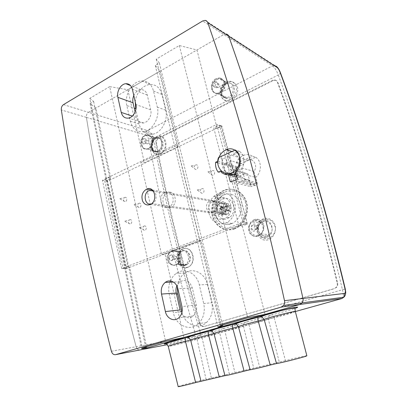 <?xml version="1.0" encoding="UTF-8"?>
<svg xmlns="http://www.w3.org/2000/svg" width="407" height="407" viewBox="0 0 407 407"><rect width="100%" height="100%" fill="white"/><g stroke="black" fill="none" stroke-linecap="round" stroke-linejoin="round"><path stroke-width="0.31" stroke-dasharray="2.04 1.53" d="M157.657 151.104L156.558 151.49C149.283 153.485 148.306 139.067 155.586 137.48C162.301 135.297 164.316 148.311 157.657 151.104M154.589 137.897C148.138 140.695 149.934 153.317 156.553 151.455L157.651 151.068C164.275 148.29 162.266 135.348 155.586 137.515L154.589 137.897M217.129 128.332L213.761 127.879L238.94 226.094L242.287 225.992L247.38 224.135L221.912 126.073L217.129 128.332L196.947 49.99L179.339 45.518L156.242 59.147L159.396 63.049L155.291 65.446L160.068 71.189L127.839 89.723L109.671 86.63L165.568 341.315M109.671 86.63L89.769 98.372L142.343 347.96M179.339 45.518L247.695 317.821M156.242 59.147L220.324 325.651M89.769 98.372L93.63 101.455L90.079 103.531L95.904 108.079L110.841 178.475L107.29 180.148L125.89 268.422L129.645 267.053L146.556 346.754M95.904 108.079L88.497 112.337C86.884 113.487 86.187 115.176 86.406 117.399C97.863 188.726 114.443 265.166 136.136 346.723C136.95 349.145 138.344 350.198 140.318 349.888M255.723 157.28C261.93 161.106 261.925 172.456 255.677 177.406L257.438 183.984L255.326 185.399L250.834 186.625L249.104 180.082C245.96 180.133 243.366 178.932 241.31 176.475L239.087 177.396C237.103 174.776 236.294 171.678 236.66 168.096L238.868 167.16L239.586 164.158L255.723 157.28L252.549 156.237L236.309 163.197L239.586 164.158M242.287 225.992L265.059 314.382M205.082 20.37L226.139 34.01L223.814 34.544L196.947 49.99M160.068 71.189L178.246 146.673L144.348 162.668L140.842 162.429L161.538 254.395L165.054 254.146L183.918 337.479M127.839 89.723L144.348 162.668M135.231 101.791C136.111 92.923 143.101 84.742 150.264 84.478C156.13 84.468 160.027 87.785 161.955 94.439L165.735 110.226C168.371 120.05 161.416 132.768 152.808 134.208C145.848 135.063 141.275 131.659 139.072 123.998L135.831 109.753M165.054 254.146L200.977 241.051L221.413 325.931M177.31 286.889C177.991 280.876 180.474 276.292 184.768 273.138C192.816 267.114 204.95 272.914 207.448 284.488L211.813 302.732L203.729 303.566C205.311 311.706 203.546 318.401 198.428 323.646C189.962 332.026 175.783 325.463 173.341 312.678L169.271 294.546C168.361 290.318 168.574 286.207 169.917 282.209M181.965 312.306C184.697 324.481 198.413 330.423 206.598 322.39C211.645 317.251 213.385 310.699 211.813 302.732M93.63 101.455L145.66 347.013M90.079 103.531L141.646 348.707M129.645 267.053L127.925 266.687L109.045 177.493L110.841 178.475M180.866 250.941L179.665 251.551C173.346 255.306 177.457 267.913 184.188 265.222L185.317 264.677C191.88 261.014 187.617 248.056 180.866 250.941M180.103 309.915C181.425 316.682 188.838 320.116 193.325 315.863C196.159 313.08 197.151 309.468 196.311 305.041L192.308 287.907C189.703 280.942 185.561 278.902 179.894 281.786L176.821 285.836M135.129 111.991L136.36 117.409C137.52 121.49 139.932 123.336 143.585 122.945C148.296 122.253 152.147 115.257 150.732 109.859L147.278 95.065C146.225 91.366 144.068 89.565 140.817 89.652C137.785 90.089 135.445 92.053 133.806 95.543M126.826 105.52C124.115 94.963 132.316 81.151 141.692 80.901C147.614 80.866 151.546 84.234 153.495 91.01L157.295 107.097C159.951 117.104 152.905 130.103 144.205 131.598C137.179 132.489 132.56 129.029 130.352 121.23L126.826 105.52L134.244 108.114M170.385 280.983C171.764 277.727 173.764 275.173 176.373 273.316C184.519 267.17 196.805 273.092 199.323 284.92L203.729 303.566M170.752 207.433C162.897 211.009 159.468 195.518 167.425 192.659C175.035 189.107 178.739 204.172 170.971 207.336L170.752 207.433M200.977 241.051L199.679 240.451L176.826 145.38L140.842 162.429M199.679 240.451L161.538 254.395M155.291 65.446L217.908 326.933M176.826 145.38L178.246 146.673M127.925 266.687L123.112 268.447L104.492 179.655L109.045 177.493M247.38 224.135L245.065 223.855L219.515 125.153L213.761 127.879M245.065 223.855L238.94 226.094M180.861 250.905L179.65 251.516C173.301 255.291 177.432 267.964 184.198 265.257L185.333 264.713C191.931 261.029 187.647 248 180.861 250.905M159.396 63.049L222.614 324.995M235.383 171.983L255.677 177.406M237.2 178.958L257.438 183.984M230.321 181.797L250.834 186.625M236.671 176.923L249.104 180.082M217.796 162.825L236.66 168.096M218.142 172.069L239.087 177.396M125.89 268.422L123.112 268.447M221.912 126.073L219.515 125.153M107.29 180.148L104.492 179.655M221.861 171.444L229.573 173.443M236.208 175.158L241.31 176.475M217.938 161.218L238.868 167.16M236.309 163.197C237.754 159.386 240.201 156.761 243.651 155.316C246.825 154.167 249.791 154.472 252.549 156.237M166.534 343.757C173.784 342.597 197.253 336.543 199.384 335.282C197.578 335.912 196.8 337.21 197.044 339.168L206.064 379.38C204.406 379.293 178.749 385.928 178.2 386.589M199.384 335.282L200.631 334.925C201.073 334.925 201.551 335.872 202.06 337.769L197.044 339.168C194.978 340.338 169.093 346.8 168.264 346.347M200.631 334.925C209.941 332.682 220.167 329.802 222.049 328.881C220.223 329.522 219.444 330.845 219.714 332.845L229.314 373.901L206.064 379.38M222.049 328.881L223.357 328.51C223.886 328.49 224.42 329.446 224.969 331.374L219.714 332.845C216.921 333.903 211.035 335.546 202.06 337.769L211.406 378.123M223.357 328.51C232.768 326.246 243.467 323.234 245.792 322.176C243.941 322.827 243.162 324.176 243.457 326.216L253.693 368.152L229.314 373.901M245.792 322.176L247.161 321.789C247.777 321.744 248.377 322.71 248.967 324.679L243.457 326.216C240.247 327.401 234.081 329.121 224.969 331.374L234.915 372.578M247.161 321.789C256.675 319.505 267.882 316.351 270.68 315.145C268.808 315.807 268.035 317.18 268.355 319.266L279.273 362.123L253.693 368.152M295.34 311.569C294.968 312.123 283.521 315.394 274.135 317.653C273.509 315.644 272.832 314.672 272.12 314.738C281.461 312.464 289.046 310.373 294.877 308.47M306.847 355.733C306.288 355.509 294.536 358.226 285.434 360.668L274.135 317.653L268.355 319.266C264.692 320.589 258.226 322.39 248.967 324.679L259.564 366.768M285.434 360.668L279.273 362.123M247.771 174.018L245.914 173.321L239.209 176.19C237.306 173.713 236.508 170.777 236.813 167.369L243.478 164.459C244.297 162.49 245.599 161.096 247.38 160.272L247.578 160.185C253.429 157.468 258.384 166.148 253.897 171.408L257.021 182.662L254.909 184.071L250.854 185.216L247.771 174.018L235.414 170.67L238.99 170.151L235.043 169.068C226.994 173.219 222.843 158.516 231.064 155.184L231.262 155.092C239.082 151.445 242.994 165.68 235.043 169.068M302.818 301.546L302.981 298.443M63.492 104.624L88.497 112.337C86.884 113.487 86.187 115.176 86.406 117.399L145.706 135.012C145.482 133.043 146.128 131.568 147.644 130.586L272.522 65.822L274.649 65.425L226.155 34.015L223.814 34.544L272.522 65.822C274.781 67.613 276.694 70.665 278.266 74.99L153.347 138.344L148.504 138.914C159.559 199.852 174.99 264.235 194.8 332.066L199.827 330.662C200.763 335.149 200.041 337.871 197.654 338.828C195.828 339.117 194.531 338.217 193.763 336.116C194.963 335.653 195.309 334.305 194.8 332.066M342.139 298.463C343.493 297.283 343.594 294.373 342.455 289.733L199.827 330.662C179.95 263.141 164.453 199.038 153.347 138.344C152.254 134.381 150.351 131.797 147.644 130.586L88.497 112.337L223.814 34.544L202.671 20.966M111.401 351.277L136.136 346.723C114.443 265.166 97.863 188.726 86.406 117.399L61.345 109.956M193.763 336.116L136.136 346.723C136.838 348.911 138.085 349.995 139.881 349.969M227.503 150.102L247.135 222.843L126.658 268.462L107.494 181.217L221.037 126.139L227.304 149.359M245.914 173.321L233.511 169.953L226.643 172.95C224.705 170.391 223.891 167.348 224.206 163.823L231.034 160.775L243.478 164.459M239.209 176.19L226.643 172.95M236.813 167.369L224.206 163.823M233.511 169.953C230.606 167.801 229.782 164.738 231.034 160.775M253.897 171.408L241.687 167.943L238.99 170.151M235.892 173.942L236.665 173.591C244.816 169.994 246.601 155.983 239.489 151.379L222.771 158.923C221.184 165.496 222.833 170.385 227.722 173.601M239.489 151.379L235.292 149.99M222.771 158.923L218.442 157.651M241.687 167.943L244.877 179.599L242.709 181.069L238.553 182.265L235.414 170.67M257.021 182.662L244.877 179.599M250.854 185.216L238.553 182.265M254.289 219.683L252.691 220.543C244.449 225.941 252.752 240.374 260.475 233.852C267.277 228.938 261.706 216.387 254.289 219.683M172.517 250.681L171.545 251.17C164.342 255.26 170.253 269.322 177.152 264.301C183.501 260.429 179.121 247.736 172.517 250.681M215.822 78.79C208.974 82.061 210.348 94.48 217.45 93.152C225.615 92.44 226.506 76.989 218.33 78.032L215.822 78.79M145.055 135.607C138.66 138.522 140.649 151.139 147.202 149.003C154.319 147.41 153.327 133.145 146.266 135.16L145.055 135.607M170.854 255.087C173.601 254.019 174.893 259.412 172.12 260.409C169.368 261.447 168.101 256.084 170.854 255.087M253.225 224.186C256.471 222.929 258.058 228.724 254.782 229.904C251.531 231.125 249.974 225.371 253.225 224.186M214.489 81.832C217.44 80.225 218.859 85.399 215.878 86.94C212.922 88.523 211.533 83.374 214.489 81.832M143.244 138.894C145.792 137.551 146.973 142.481 144.399 143.752C141.845 145.07 140.69 140.171 143.244 138.894M121.642 268.508L102.437 180.326L216.687 124.471L242.948 222.324L121.642 268.508L126.658 268.462M107.494 181.217L102.437 180.326M165.15 192.358C157.183 195.502 161.035 210.989 168.864 207.041C176.653 203.861 172.944 188.721 165.308 192.292L165.15 192.358M144.083 226.048C146.627 224.934 147.075 230.51 144.424 230.331C142.796 229.706 142.45 228.459 143.381 226.587L144.083 226.048M138.863 203.347C141.463 202.162 141.753 207.901 139.072 207.56C137.51 206.837 137.24 205.581 138.268 203.785L138.863 203.347M195.543 165.008C198.748 163.589 198.636 170.279 195.467 169.383C194.042 168.564 193.803 167.313 194.76 165.629L195.543 165.008M218.528 194.978C221.729 193.64 221.932 200.163 218.666 199.537C217.145 198.906 216.743 197.705 217.46 195.935L218.528 194.978M212.189 170.757C215.501 169.332 215.41 176.134 212.128 175.214C210.704 174.455 210.414 173.229 211.258 171.54L212.189 170.757M201.613 188.726C204.721 187.393 204.869 193.839 201.709 193.198C200.193 192.506 199.852 191.275 200.687 189.504L201.613 188.726M124.669 197.466C127.203 196.281 127.442 201.958 124.842 201.597C123.316 200.834 123.092 199.578 124.16 197.822L124.669 197.466M129.675 219.729C132.163 218.61 132.55 224.14 129.97 223.926C128.378 223.26 128.078 222.008 129.07 220.172L129.675 219.729M125.03 221.077L125.061 221.515L125.03 221.077M120.004 198.54L120.024 198.972L120.004 198.54M197.517 189.789L197.527 190.252L197.517 189.789M208.196 171.596L208.191 172.059L208.196 171.596M214.581 196.138L214.596 196.612L214.581 196.138M191.412 165.756L191.407 166.214L191.412 165.756M134.285 204.512L134.31 204.95L134.285 204.512M139.53 227.503L139.565 227.945L139.53 227.503M221.037 126.139L216.687 124.471M247.135 222.843L242.948 222.324M227.396 206.008C228.083 209.987 226.806 212.871 223.57 214.667C216.387 218.045 212.739 204.538 220.065 201.877L220.212 201.821C223.657 200.916 226.053 202.31 227.396 206.008M209.05 213.4C206.832 205.398 211.447 195.716 218.681 193.396C226.353 191.605 231.715 194.821 234.763 203.047C236.849 210.668 232.931 219.77 226.358 222.736C219.307 226.175 210.943 221.52 209.05 213.4M234.671 228.82C225.269 232.428 214.977 225.89 212.759 215.384C210.388 204.925 216.478 192.959 225.865 189.988C234.488 187.118 244.114 192.77 246.754 202.666C249.501 212.515 244.495 224.288 235.994 228.256L234.671 228.82M234.101 228.759L235.429 228.195C243.935 224.221 248.947 212.429 246.199 202.564C243.554 192.653 233.918 186.996 225.285 189.871C215.888 192.847 209.793 204.833 212.169 215.303C214.387 225.829 224.684 232.377 234.101 228.759M203.892 326.439C201.882 326.785 200.453 325.819 199.608 323.545C181.069 260.399 166.494 200.219 155.876 143.015C155.627 140.847 156.344 139.225 158.033 138.161L272.507 80.367L274.588 79.95C275.926 80.118 276.852 80.856 277.365 82.173C299.567 142.379 319.5 209.34 337.169 283.063C337.52 284.702 337.184 286.141 336.151 287.378L334.142 288.66L204.497 326.343C202.488 326.684 201.063 325.722 200.224 323.448L199.608 323.545M274.588 79.95L275.107 80.26L273.026 80.678L158.664 138.349C156.98 139.413 156.263 141.031 156.512 143.198C167.124 200.32 181.695 260.404 200.224 323.448M275.107 80.26C276.439 80.428 277.365 81.166 277.879 82.479C300.056 142.592 319.968 209.442 337.612 283.028C337.968 284.666 337.632 286.101 336.604 287.337L334.142 288.66M204.497 326.343L334.595 288.614M280.342 72.502C280.418 73.291 279.726 74.12 278.266 74.99C302.106 138.904 323.504 210.485 342.455 289.733L345.278 288.965M145.706 135.012C147.059 135.607 147.995 136.905 148.504 138.914M153.063 190.69C157.524 192.715 156.949 201.786 152.233 203.688L151.007 204.08M212.922 212.352C206.68 215.135 203.683 203.347 210.002 201.033L211.976 200.682C216.376 200.661 218.269 207.906 214.682 211.172L212.922 212.352M219.063 198.051L221.21 197.466C230.693 195.604 235.083 211.981 226.465 217.506L224.44 218.605C212.988 223.55 207.55 202.259 219.063 198.051M222.451 199.16L224.476 198.616C233.425 196.881 237.561 212.271 229.441 217.46L227.533 218.498C216.728 223.153 211.579 203.113 222.451 199.16M212.047 201.928L213.812 201.618C217.75 201.602 219.439 208.074 216.239 210.989L214.662 212.042C209.081 214.535 206.385 203.993 212.047 201.928M226.897 203.485L225.254 206.471L225.356 206.873L225.712 206.731L226.897 203.485L228.398 203.744L227.131 206.776L225.763 203.037L223.377 204.004L224.745 207.738L221.652 206.476L224.501 208.277L220.884 209.503L221.591 212.215L225.213 210.994L223.662 214.148L225.671 211.253L226.236 214.881L228.632 213.934L228.062 210.297L230.443 211.462L228.312 209.758L226.078 209.605L226.185 210.012L228.062 210.297M225.712 206.731L227.589 207.036L228.398 203.744M227.131 206.776L225.254 206.471M222.858 207.438L220.131 206.232L222.609 207.977L222.96 207.84L222.858 207.438L224.745 207.738M220.131 206.232L221.652 206.476M224.501 208.277L222.609 207.977M223.326 210.709L222.146 213.934L223.784 210.968L223.677 210.567L223.326 210.709L225.213 210.994M222.146 213.934L223.662 214.148M225.671 211.253L223.784 210.968M226.185 210.012L228.948 211.238L230.443 211.462M228.948 211.238L226.434 209.468M228.312 209.758L231.166 208.394L230.443 205.662L227.589 207.036M228.632 213.934L226.77 213.665L223.987 209.284L221.581 210.251L223.677 210.567M226.078 209.605L223.987 209.284L221.566 210.246L219.704 211.94L221.591 212.215M222.96 207.84L220.864 207.504L223.27 206.532L225.356 206.873M223.27 206.532L223.886 202.711L225.763 203.037M226.236 214.881L224.359 214.616L221.581 210.251M224.359 214.616L226.77 213.665M220.864 207.504L221.494 203.688L223.886 202.711M221.494 203.688L223.377 204.004M230.443 205.662L228.581 205.352L223.25 206.532L220.848 207.504L218.991 209.213L220.884 209.503M231.166 208.394L229.309 208.099L223.972 209.284L223.25 206.532M219.704 211.94L218.991 209.213M229.309 208.099L228.581 205.352M221.566 210.246L220.848 207.504M221.454 207.183C220.406 208.42 220.599 209.152 222.029 209.386L222.034 209.386C223.077 208.155 222.883 207.422 221.459 207.183L220.981 207.107C222.405 207.346 222.598 208.079 221.556 209.315C220.121 209.081 219.928 208.343 220.976 207.112M221.556 209.315L222.034 209.386M148.575 148.448L147.497 148.835C140.405 150.819 139.469 136.62 146.566 135.038C153.118 132.87 155.067 145.681 148.575 148.448M144.892 143.559C147.446 142.333 146.322 137.439 143.788 138.731C141.254 139.962 142.358 144.831 144.892 143.559M263.253 219.597C251.852 223.616 257.061 243.645 268.589 239.662C272.71 237.917 275.437 233.577 275.453 228.688C274.954 225.488 273.596 222.853 271.377 220.792C268.808 219.317 266.102 218.92 263.253 219.597M226.74 82.392C216.3 87.632 220.996 105.672 231.542 100.437C235.511 97.924 237.617 94.21 237.851 89.296C237.332 83.252 231.919 79.955 226.74 82.392M160.76 153.826C151.618 158.191 147.69 141.01 156.751 136.645C165.873 131.99 170.05 149.517 160.76 153.826M187.296 267.491C177.483 270.889 173.209 252.198 182.926 248.784C192.715 245.06 197.268 264.168 187.296 267.491M175.285 264.972C168.712 267.628 164.713 255.204 170.879 251.501C177.544 246.581 183.486 260.338 176.389 264.438L175.285 264.972M171.566 260.434C174.232 259.513 173.041 254.329 170.401 255.316C167.755 256.242 168.925 261.396 171.566 260.434M192.308 287.907L177.895 288.767M196.311 305.041L181.954 306.542M150.732 109.859L135.857 104.523M147.278 95.065L132.372 89.255M136.36 117.409L132.331 116.081M161.955 94.439L153.495 91.01M165.735 110.226L157.295 107.097M139.072 123.998L130.352 121.23M207.448 284.488L199.323 284.92M176.49 294.022L169.271 294.546M180.698 311.813L173.341 312.678M185.521 265.298C178.734 268.01 174.583 255.306 180.952 251.526C187.836 246.494 193.997 260.561 186.66 264.748L185.521 265.298M159 151.465L157.901 151.847C150.636 153.831 149.664 139.459 156.929 137.881C163.634 135.709 165.649 148.682 159 151.465M262.774 221.779L260.806 222.873C253.006 228.419 261.055 242.201 268.737 236.233C275.89 231.547 270.436 218.523 262.774 221.779M258.013 236.116C250.564 239.113 245.441 226.699 252.096 221.993L254.024 220.915C261.513 217.699 266.829 230.53 259.834 235.154L258.013 236.116M252.956 225.447C249.781 226.562 251.246 232.183 254.416 231.034C257.611 229.93 256.12 224.262 252.956 225.447M226.139 83.898C219.251 87.032 220.37 99.405 227.488 98.443C236.121 98.092 237.011 81.746 228.322 83.211L226.139 83.898M216.885 79.451L219.017 78.765C226.089 77.432 227.391 89.993 220.467 93.081L218.188 93.752C211.248 94.734 210.17 82.565 216.885 79.451M215.562 82.545C212.668 84.015 213.98 89.057 216.87 87.546C219.785 86.081 218.452 81.008 215.562 82.545M272.12 314.738L270.68 315.145M295.365 311.538L197.654 338.828L167.297 344.683M183.42 248.906C173.952 252.36 178.286 270.563 187.841 267.119C197.558 263.746 192.949 245.156 183.42 248.906M156.247 137.067C147.436 141.427 151.409 158.125 160.302 153.754C169.332 149.44 165.11 132.423 156.247 137.067M225.732 82.031C215.593 87.256 220.335 104.762 230.576 99.532C234.427 97.034 236.447 93.396 236.63 88.609C236.07 82.738 230.764 79.594 225.732 82.031M263.553 218.727C252.452 222.782 257.728 242.272 268.951 238.232C272.96 236.482 275.58 232.214 275.554 227.442C274.913 221.057 269.063 216.875 263.553 218.727M263.08 220.889C270.365 217.694 275.834 229.909 269.169 234.681C261.594 241.025 253.429 226.974 261.513 221.723L263.08 220.889M182.657 251.027C189.163 248.158 193.498 260.536 187.24 264.311C180.443 269.21 174.598 255.489 181.7 251.501L182.657 251.027M225.127 83.511L227.594 82.784C235.638 81.807 234.778 96.861 226.745 97.522C219.755 98.784 218.386 86.666 225.127 83.511M155.413 138.665L156.609 138.232C163.578 136.289 164.576 150.224 157.55 151.755C151.078 153.821 149.094 141.488 155.413 138.665M215.079 214.224C216.962 222.217 225.244 226.806 232.219 223.423C238.721 220.513 242.592 211.564 240.522 204.07C237.505 195.976 232.199 192.806 224.603 194.556C217.44 196.83 212.881 206.354 215.079 214.224M213.965 215.725L213.507 207.438C214.789 201.826 217.45 197.202 221.489 193.564C226.073 190.929 230.83 190.227 235.75 191.453C240.308 193.88 243.61 197.761 245.655 203.098L246.184 211.655C244.816 217.465 242.023 222.171 237.805 225.788C233.074 228.296 228.281 228.836 223.428 227.411C219.017 224.842 215.863 220.945 213.965 215.725M156.512 143.198L155.876 143.015M337.612 283.028L337.169 283.063M273.026 80.678L272.507 80.367M277.879 82.479L277.365 82.173M158.664 138.349L158.033 138.161M220.355 202.986C226.251 200.269 229.217 211.472 223.133 213.609C217.221 216.214 214.362 205.148 220.355 202.986M220.248 203.317L220.335 203.286C225.758 200.916 228.449 211.111 222.919 213.176L222.838 213.212C217.333 215.644 214.667 205.332 220.248 203.317M156.558 151.49L147.497 148.835C139.138 150.025 138.385 136.019 146.566 135.038L155.586 137.48M179.665 251.551L170.879 251.501C165.278 253.586 164.927 265.527 174.974 264.932L176.389 264.438L185.317 264.677M179.894 281.786L173.407 282.061M193.325 315.863L178.887 317.765M140.817 89.652L130.545 85.577M143.585 122.945L128.566 118.091M150.264 84.478L141.692 80.901M152.808 134.208L144.205 131.598M184.768 273.138L176.373 273.316M206.598 322.39L198.428 323.646M185.333 264.713L186.66 264.748L185.663 265.313C182.183 266.417 179.685 264.479 178.169 259.488C178.139 255.311 179.07 252.655 180.952 251.526L179.65 251.516M156.553 151.455L157.901 151.847C155.204 152.9 153.291 150.966 152.152 146.042C152.828 141.193 154.421 138.477 156.929 137.881L155.586 137.515M260.806 222.873C258.287 225.107 257.412 228.21 258.18 232.188C258.74 235.699 263.797 239.652 268.737 236.233L259.834 235.154L257.361 236.146C254.467 236.91 250.656 234.671 250.31 233.832C249.516 233.394 247.731 229.131 248.881 226.17C249.639 224.318 250.712 222.924 252.096 221.993L260.806 222.873M255.326 185.399L234.997 180.474M227.488 98.443C224.623 98.535 222.766 97.161 221.922 94.322C221.271 89.835 222.726 86.376 226.287 83.954L228.322 83.211L219.017 78.765L216.565 79.334C214.382 79.93 210.633 83.949 211.976 89.225C212.871 91.941 214.937 93.452 218.188 93.752L227.488 98.443M150.32 204.456L170.971 207.336M152.457 190.059L167.425 192.659M243.651 155.316L231.909 151.526M247.578 160.185L231.262 155.092M236.665 173.591L235.739 173.346M254.909 184.071L242.709 181.069M269.169 234.681C265.573 237.408 262.286 236.665 259.31 232.458C257.443 227.421 258.379 225.219 261.513 221.723L252.691 220.543L254.523 219.739C259.025 218.9 262.113 220.594 263.792 224.817C264.27 229.324 263.166 232.336 260.475 233.852L269.169 234.681M187.24 264.311C184.636 266.397 182.005 265.349 179.35 261.172C178.352 256.486 179.136 253.261 181.7 251.501L171.545 251.17L172.787 250.712C183.104 249.913 182.87 262.103 177.152 264.301L187.24 264.311M227.594 82.784L225.3 83.577C221.861 86.05 220.472 89.377 221.133 93.554C221.896 96.352 223.764 97.675 226.745 97.522L217.45 93.152C227.991 91.448 226.022 77.249 218.33 78.032L227.594 82.784M156.609 138.232L155.566 138.695C152.243 141.702 151.16 145.05 152.31 148.738C153.846 151.577 155.591 152.584 157.55 151.755L147.202 149.003C155.728 146.291 155.021 135.307 146.266 135.16L156.609 138.232M174.338 259.595C170.146 258.862 171.698 256.461 174.374 255.978C177.391 256.685 177.381 257.89 174.338 259.595M256.634 229.227C253.759 229.034 253.337 227.823 255.372 225.59C258.689 224.7 260.251 227.879 256.634 229.227M218.503 87.505C214.804 87.398 214.581 84.31 216.656 83.771C219.561 83.445 221.556 86.05 218.503 87.505M147.298 143.844C143.768 142.842 143.208 141.702 145.625 140.425C148.224 140.15 150.809 142.414 147.298 143.844M125.061 221.515L129.97 223.926M124.969 221.123L129.07 220.172M120.024 198.972L124.842 201.597M119.953 198.58L124.16 197.822M197.527 190.252L201.709 193.198M197.42 189.871L200.687 189.504M208.191 172.059L212.128 175.214M208.099 171.678L211.258 171.54M214.596 196.612L218.666 199.537M214.469 196.24L217.46 195.935M191.407 166.214L195.467 169.383M191.331 165.822L194.76 165.629M134.31 204.95L139.072 207.56M134.224 204.558L138.268 203.785M139.565 227.945L144.424 230.331M139.459 227.559L143.381 226.587M220.212 201.821L165.308 192.292M223.57 214.667L168.864 207.041M226.358 222.736L232.219 223.423C222.573 226.964 217.674 221.087 215.629 214.464C214.754 210.841 214.942 207.26 216.178 203.714C217.023 200.875 220.273 196.174 224.603 194.556L218.681 193.396M225.865 189.988L225.285 189.871M235.994 228.256L235.429 228.195M336.151 287.378L336.604 287.337M274.649 65.43L276.317 66.295M224.476 198.616L221.21 197.466M229.441 217.46L226.465 217.506M212.139 201.892L220.253 203.317C214.789 206.273 216.88 214.881 222.838 213.212L214.748 212.006M213.812 201.618L211.976 200.682M216.239 210.989L214.682 211.172M210.114 200.987L149.15 190.557M213.029 212.306L152.233 203.688"/><path stroke-width="0.61" d="M146.556 346.754L146.83 348.036L141.646 348.707L145.772 347.527L142.343 347.96L165.568 341.315L183.918 337.479L221.612 326.75L217.908 326.933L222.746 325.549L220.324 325.651L247.695 317.821L265.059 314.382L299.766 304.502L302.07 302.925C303.027 301.612 303.332 300.122 302.981 298.443C280.759 199.873 256.008 112.459 228.724 36.213C228.246 34.931 227.386 34.198 226.139 34.01M281.11 307.137L283.531 305.459C284.534 304.065 284.859 302.472 284.493 300.681C261.411 195.538 235.831 102.864 207.748 22.655C207.26 21.306 206.369 20.543 205.082 20.37L202.671 20.966L63.492 104.624C61.844 105.845 61.126 107.621 61.345 109.956C72.741 184.646 89.423 265.089 111.401 351.277C112.225 353.836 113.655 354.96 115.685 354.639L281.11 307.137L299.766 304.502L146.83 348.036M135.831 109.753L135.231 101.791M221.413 325.931L221.612 326.75M177.31 286.889L177.767 293.93L181.965 312.306M215.644 162.225L217.938 161.218C218.849 155.678 221.632 151.842 226.282 149.71C237.82 144.327 245.904 163.609 235.383 171.983L237.2 178.958L234.997 180.474L230.321 181.797L228.536 174.857C225.275 174.934 222.578 173.672 220.452 171.082L218.142 172.069C216.086 169.302 215.257 166.02 215.644 162.225L217.796 162.825M142.577 201.022C141.051 195.67 142.43 191.687 146.713 189.067C154.533 185.302 158.303 201.109 150.32 204.456L150.091 204.558C146.79 205.647 144.287 204.467 142.577 201.022M121.23 112.413L117.888 97.339C116.433 91.575 120.798 83.995 125.819 83.705C129.121 83.588 131.308 85.439 132.372 89.255L135.857 104.523C137.286 110.094 133.354 117.348 128.566 118.091C124.852 118.518 122.405 116.626 121.23 112.413L132.331 116.081M181.954 306.542C182.804 311.141 181.781 314.881 178.887 317.765C174.298 322.166 166.738 318.584 165.4 311.569L161.518 294.068C160.668 289.128 161.91 285.241 165.237 282.412C169.724 278.815 176.552 282.153 177.895 288.767L181.954 306.542M145.66 347.013L145.772 347.527M176.821 285.836C175.91 288.136 175.727 290.537 176.267 293.035L180.103 309.915L165.4 311.569M133.806 95.543C132.789 97.99 132.529 100.407 133.038 102.798L135.129 111.991M169.917 282.209L170.385 280.983M222.614 324.995L222.746 325.549M228.536 174.857L236.671 176.923M220.452 171.082L221.861 171.444M229.573 173.443L236.208 175.158M168.264 346.347C167.15 346.265 176.312 343.625 185.47 341.407L195.614 382.57C186.691 384.951 177.233 387.123 178.2 386.589L168.264 346.347L166.6 343.9C166.188 343.661 166.728 343.254 168.208 342.679L185.205 338.008C185.765 337.576 186.986 337.505 188.858 337.79L188.767 337.668C188.36 336.213 199.435 333.765 208.359 331.446L208.359 331.44C208.109 332.076 208.18 333.241 208.562 334.941C199.033 337.301 193.04 338.98 190.578 339.977L188.858 337.79L186.589 337.515L185.205 338.003L185.47 341.407L190.578 339.977L201.043 381.293L224.974 375.671C226.185 375.646 235.907 373.367 244.108 371.174L250.096 369.765C251.704 369.653 261.935 367.256 270.212 365.038L276.506 363.558C279.935 363.273 306.771 356.42 306.863 355.804L306.847 355.733M219.271 377.009L208.562 334.941L213.919 333.44L211.966 331.115C209.768 331.033 208.567 331.14 208.359 331.446L208.496 331.298C198.555 333.679 187.79 336.747 186.589 337.515M211.966 331.115L209.834 330.916L208.496 331.298M224.974 375.671L213.919 333.44C215.313 332.738 224.572 330.138 232.784 328.159C232.382 326.429 232.336 325.234 232.641 324.562L232.819 324.394C222.761 326.801 211.457 330.021 209.834 330.916M244.108 371.174L232.784 328.159L238.405 326.582L236.218 324.13L234.223 323.992L232.819 324.394M250.096 369.765L238.405 326.582C240.181 325.763 249.913 323.031 258.216 321.031C257.799 319.276 257.779 318.045 258.15 317.333L258.369 317.145C248.199 319.571 236.304 322.954 234.223 323.992M270.212 365.038L258.216 321.031L264.128 319.378L261.726 316.814L259.844 316.722L258.369 317.145M306.863 355.804L295.319 311.472C294.912 310.826 267.913 317.669 264.128 319.378L276.506 363.558M195.614 382.57L201.043 381.293M342.139 298.463L299.766 304.502L302.08 302.905L343.854 297.202L341.809 298.57L295.365 311.538M302.121 302.854L302.818 301.546M207.748 22.655L228.724 36.213C256.008 112.459 280.759 199.873 302.981 298.443L344.632 293.401L343.854 297.202C345.1 296.103 345.721 294.409 345.726 292.124L345.273 288.945C326.068 208.949 304.405 136.752 280.286 72.344L280.342 72.502M274.649 65.425L276.989 67.409L228.724 36.213C228.251 34.936 227.391 34.203 226.155 34.015M139.881 349.969L167.297 344.683M227.304 149.359L227.503 150.102M227.722 173.601C230.301 174.929 233.023 175.046 235.892 173.942M218.442 157.651L235.292 149.99C242.455 154.64 240.649 168.824 232.438 172.476C224.008 177.111 215.033 167.358 218.442 157.651M345.278 288.965L345.034 288.95C345.594 291.539 345.462 293.025 344.632 293.401M276.989 67.409C278.118 68.3 279.105 69.826 279.955 71.983L280.286 72.344C279.217 69.617 277.895 67.598 276.317 66.295M151.007 204.08C144.582 205.55 142.786 193.066 149.033 190.608L153.063 190.69M115.685 354.639L140.318 349.888M284.493 300.681L302.981 298.443M176.267 293.035L161.518 294.068M133.038 102.798L117.888 97.339M135.562 108.572L134.244 108.114M177.767 293.93L176.49 294.022M181.812 311.681L180.698 311.813M185.312 337.876C170.935 341.32 159.02 345.1 166.534 343.757M258.155 317.333L261.737 316.819C262.047 316.361 262.144 316.208 265.532 315.008L280.265 310.877C289.184 308.542 295.97 307.519 294.887 308.486L295.34 311.569M294.877 308.47C300.452 306.451 297.705 306.69 286.635 309.183C276.124 311.645 262.703 315.435 259.844 316.722M345.034 288.95C325.798 208.806 304.105 136.482 279.955 71.983M302.07 302.925L283.531 305.459M173.407 282.061L165.237 282.412M130.545 85.577L125.819 83.705M146.713 189.067L152.457 190.059M231.909 151.526L226.282 149.71M211.95 331.11C211.757 329.563 223.468 326.933 232.641 324.562L236.228 324.135M236.218 324.13C236.584 322.624 248.779 319.688 258.15 317.333M235.739 173.346L232.438 172.476"/></g></svg>
